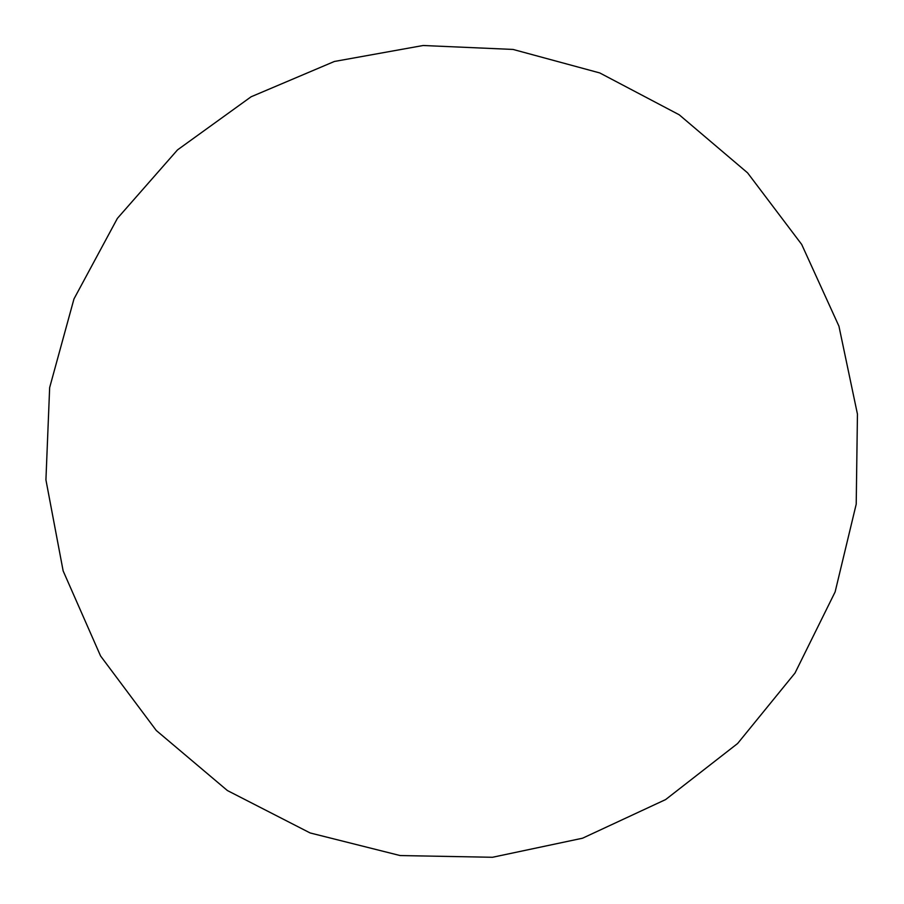<?xml version="1.0" encoding="UTF-8"?>
<svg xmlns="http://www.w3.org/2000/svg" width="904" height="904" viewBox="0 0 904 904"><rect width="100%" height="100%" fill="white"/><g stroke="black" fill="none" stroke-linecap="round" stroke-linejoin="round"><path stroke-width="1.36" d="M63.144 570.91L45.923 479.854L49.652 387.601L73.97 298.941L117.396 218.372L177.512 149.894L251.097 96.784L334.367 61.472L423.128 45.505L513.043 49.437L599.77 72.941L679.198 114.774L747.597 172.867L801.701 244.453L838.935 326.163L857.444 414.122L856.212 504.161L835.126 591.917L795 673.062L737.619 743.506L665.638 799.565L582.549 838.211L492.499 857.274L400.088 855.546L310.14 832.957L227.401 790.548L156.279 730.488L100.559 655.954L63.144 570.91"/></g></svg>
